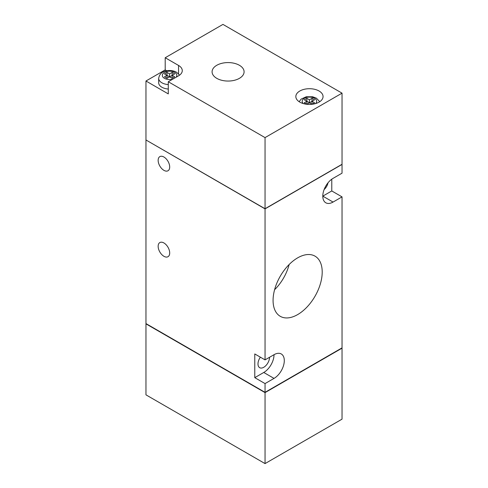 <?xml version="1.0" encoding="UTF-8"?>
<svg xmlns="http://www.w3.org/2000/svg" width="488" height="488" viewBox="0 0 488 488"><rect width="100%" height="100%" fill="white"/><g stroke="black" fill="none" stroke-linecap="round" stroke-linejoin="round"><path stroke-width="0.73" d="M172.136 78.336L172.136 75.372L169.574 76.854L164.438 73.889L167.006 72.407L169.574 73.889L172.136 72.407L174.704 73.889L172.136 75.372L174.704 76.854L172.136 78.336L169.574 76.854L167.006 78.336L164.438 76.854L167.006 75.372L167.006 72.407M324.117 189.551A7.625 4.398 120 0 0 328.015 182.793M146.089 140.05L265.045 208.882L342.039 164.425L342.039 173.173L333.06 178.358A14.518 8.381 120 0 0 323.575 191.15A14.518 8.381 120 0 0 325.801 202.782A14.518 8.381 120 0 0 333.06 202.062L322.794 196.139L331.773 190.954L331.773 179.188M333.06 202.062L342.039 196.877L331.773 190.954M146.217 140.129L265.045 208.73L341.783 164.425M166.731 70.772L165.206 69.888L145.961 81.002L145.961 139.977L265.045 208.73L342.039 164.279L342.039 93.153L222.955 24.4L165.206 57.743L178.553 65.447A12.706 7.332 0 0 1 182.274 70.632A12.706 7.332 0 0 1 178.553 75.817L168.287 81.746L265.045 137.61L342.039 93.153M145.961 140.129L145.961 323.575L265.045 392.328L342.039 347.871L342.039 196.877M145.961 323.867L265.045 392.62L342.039 348.17L342.039 419.149L265.045 463.6L145.961 394.847L145.961 323.867L265.045 392.474L265.045 383.586L274.03 378.395A14.518 8.381 120 0 0 283.516 365.603A14.518 8.381 120 0 0 281.289 353.971A14.518 8.381 120 0 0 274.03 354.691L265.045 359.876L265.045 208.882M297.637 257.865A34.739 20.057 120 0 0 275.049 288.127A34.739 20.057 120 0 0 279.892 316.09A34.739 20.057 120 0 0 315.01 296.259A34.739 20.057 120 0 0 314.626 255.932A34.739 20.057 120 0 0 297.637 257.865M163.925 256.298A8.168 4.715 -120 0 0 168.006 256.706A8.168 4.715 -120 0 0 168.006 247.276A8.168 4.715 -120 0 0 159.844 242.56A8.168 4.715 -120 0 0 158.588 249.1A8.168 4.715 -120 0 0 163.925 256.298M163.925 170.355A8.168 4.715 -120 0 0 168.006 170.757A8.168 4.715 -120 0 0 168.006 161.327A8.168 4.715 -120 0 0 159.844 156.618A8.168 4.715 -120 0 0 158.588 163.157A8.168 4.715 -120 0 0 163.925 170.355M265.045 359.876L254.779 353.946L254.779 377.657L265.045 383.586M342.039 348.17L265.045 392.474M274.591 289.719A33.379 19.27 120 0 0 289.14 264.526M260.372 357.173A8.168 4.715 120 0 0 259.677 367.69A8.168 4.715 120 0 0 265.972 365.5A8.168 4.715 120 0 0 269.535 357.283M254.779 377.657L263.764 372.472A14.518 8.381 120 0 0 274.03 354.691M265.045 463.6L265.045 392.62M239.401 65.282A16 9.235 180 0 1 244.085 72.023A16 9.235 180 0 1 228.085 81.051A16 9.235 180 0 1 212.091 72.023A16 9.235 180 0 1 221.802 63.324A16 9.235 180 0 1 239.401 65.282M299.821 102.12A13.609 7.857 0 0 0 314.656 103.822A13.609 7.857 0 0 0 323.056 96.563A13.609 7.857 0 0 0 309.447 88.706A13.609 7.857 0 0 0 295.838 96.563A13.609 7.857 0 0 0 299.821 102.12M265.045 137.61L265.045 208.73M145.961 81.002L168.287 93.897L168.287 81.746M165.206 69.888L165.206 57.743M168.287 89.023A10.889 6.289 180 0 1 158.679 82.783L158.679 78.336A10.889 6.289 180 0 0 168.287 84.576M312.015 101.303L309.447 102.785L304.311 99.82L306.879 98.338L309.447 99.82L312.015 98.338L314.577 99.82L312.015 101.303L314.577 102.785L312.015 104.267L312.015 98.338M312.015 104.267L309.447 102.785L306.879 104.267L304.311 102.785L306.879 101.303L306.879 98.338M306.879 104.267L306.879 101.303M309.447 102.785L309.447 99.82M172.136 75.372L172.136 72.407M169.574 76.854L169.574 73.889M167.006 78.336L167.006 75.372M263.764 372.472L274.03 378.395M178.553 73.81L178.553 65.447M303.365 103.59A7.259 4.191 180 0 1 304.872 98.051A7.259 4.191 180 0 1 314.577 98.338A7.259 4.191 180 0 1 315.529 103.59M172.844 79.111A7.259 4.191 180 0 1 163.474 77.647A7.259 4.191 180 0 1 165.011 72.114A7.259 4.191 180 0 1 174.704 72.407A7.259 4.191 180 0 1 176.052 77.263M319.762 101.687L316.395 98.161L312.613 96.764L306.269 96.764L301.151 99.101L299.126 101.687M179.578 75.152L176.522 72.23C173.472 70.601 170.099 70.132 166.396 70.833C162.028 71.547 159.46 74.048 158.679 78.336"/></g></svg>
